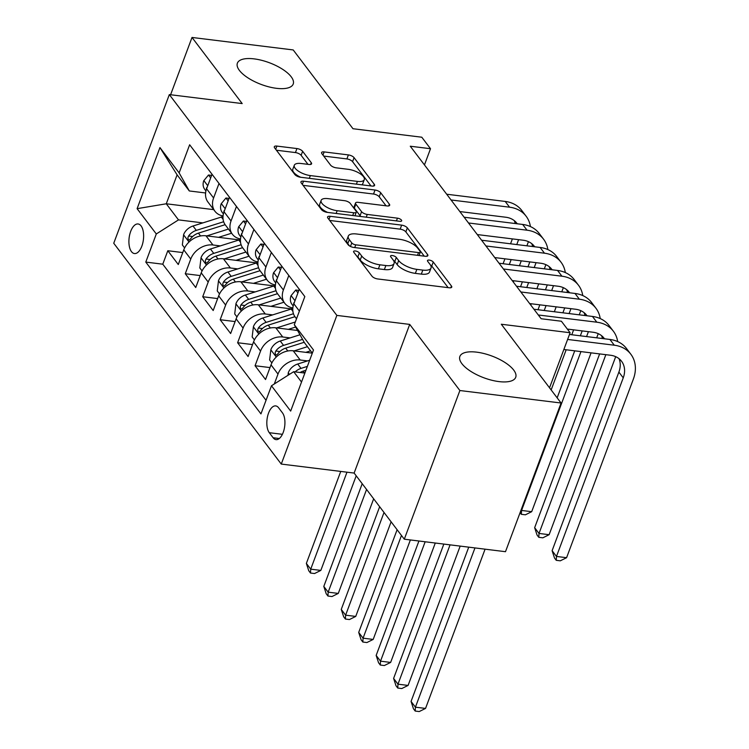 <?xml version="1.0" encoding="UTF-8"?>
<svg xmlns="http://www.w3.org/2000/svg" width="749" height="749" viewBox="0 0 749 749"><rect width="100%" height="100%" fill="white"/><g stroke="black" fill="none" stroke-linecap="round" stroke-linejoin="round"><path stroke-width="1.12" d="M355.372 250.981A3.202 1.245 20.5 0 0 353.575 251.439A3.202 1.245 20.5 0 0 353.79 252.216L371.991 276.203A4.569 1.779 20.5 0 0 377.683 278.956L449.194 287.775A4.569 1.779 20.5 0 0 451.759 287.12A4.569 1.779 20.5 0 0 451.45 286.015L433.25 262.019A3.202 1.245 20.5 0 0 429.271 260.1A3.202 1.245 20.5 0 0 427.473 260.558A3.202 1.245 20.5 0 0 427.688 261.335L430.048 264.444A14.624 5.692 20.5 0 1 431.031 267.992A14.624 5.692 20.5 0 1 422.811 270.099L416.856 269.359A14.624 5.692 20.5 0 1 398.665 260.568L396.305 257.459A3.202 1.245 20.5 0 0 392.326 255.54A3.202 1.245 20.5 0 0 390.529 255.999A3.202 1.245 20.5 0 0 390.744 256.776L393.094 259.884A14.624 5.692 20.5 0 1 394.086 263.433A14.624 5.692 20.5 0 1 385.866 265.539L379.902 264.8A14.624 5.692 20.5 0 1 361.711 256.008L359.351 252.9A3.202 1.245 20.5 0 0 355.372 250.981M276.465 88.316A29.801 11.6 20.5 0 0 293.215 84.038A29.801 11.6 20.5 0 0 282.467 69.208A29.801 11.6 20.5 0 0 254.136 58.881A29.801 11.6 20.5 0 0 237.386 63.159A29.801 11.6 20.5 0 0 248.134 77.99A29.801 11.6 20.5 0 0 276.465 88.316M498.965 381.597A29.801 11.6 20.5 0 0 515.715 377.309A29.801 11.6 20.5 0 0 504.957 362.479A29.801 11.6 20.5 0 0 476.626 352.152A29.801 11.6 20.5 0 0 459.877 356.44A29.801 11.6 20.5 0 0 470.634 371.261A29.801 11.6 20.5 0 0 498.965 381.597M131.459 251.617A14.905 7.19 -83 0 0 134.446 253.546A14.905 7.19 -83 0 0 142.806 242.985A14.905 7.19 -83 0 0 141.074 225.898A14.905 7.19 -83 0 0 138.097 223.97A14.905 7.19 -83 0 0 129.736 234.521A14.905 7.19 -83 0 0 131.459 251.617M302.624 151.307A4.569 1.779 20.5 0 0 296.941 148.555L276.877 146.083A4.569 1.779 20.5 0 0 274.303 146.738A4.569 1.779 20.5 0 0 274.611 147.853L294.825 174.489A4.569 1.779 20.5 0 0 300.508 177.241L372.028 186.07A4.569 1.779 20.5 0 0 374.594 185.406A4.569 1.779 20.5 0 0 374.285 184.301L354.071 157.655A4.569 1.779 20.5 0 0 348.388 154.912L324.158 151.916A4.569 1.779 20.5 0 0 321.583 152.571A4.569 1.779 20.5 0 0 321.892 153.685L330.543 165.089A4.569 1.779 20.5 0 0 336.226 167.832L348.248 169.321A12.227 4.756 20.5 0 1 359.876 173.553A12.227 4.756 20.5 0 1 364.286 179.638A12.227 4.756 20.5 0 1 357.413 181.398L310.329 175.584A12.227 4.756 20.5 0 1 298.711 171.343A12.227 4.756 20.5 0 1 294.301 165.267A12.227 4.756 20.5 0 1 301.164 163.507L309.019 164.471A4.569 1.779 20.5 0 0 311.584 163.816A4.569 1.779 20.5 0 0 311.275 162.711L302.624 151.307L301.126 155.324A4.569 1.779 20.5 0 0 295.434 152.571L276.418 150.231M459.886 390.529L409.712 324.401L354.127 473.068L404.301 539.196L459.886 390.529L561.076 403.018L501.306 324.242L570.12 332.734L561.394 321.237L541.153 318.737L410.274 146.224L430.516 148.714L421.79 137.217L352.976 128.725L293.205 49.94L192.016 37.45L170.594 94.739M409.712 324.401L336.853 315.404L169.33 94.589L242.189 103.577L192.016 37.45M330.15 216.302A4.569 1.779 20.5 0 0 327.575 216.957A4.569 1.779 20.5 0 0 327.884 218.062L348.098 244.708A4.569 1.779 20.5 0 0 353.781 247.451L425.301 256.28A4.569 1.779 20.5 0 0 427.866 255.624A4.569 1.779 20.5 0 0 427.557 254.52L407.344 227.874A4.569 1.779 20.5 0 0 401.661 225.131L330.15 216.302L328.961 219.476M321.461 209.598L301.248 182.953A4.569 1.779 20.5 0 1 300.939 181.848A4.569 1.779 20.5 0 1 303.514 181.192L375.024 190.021A4.569 1.779 20.5 0 1 380.707 192.765L389.358 204.168A4.569 1.779 20.5 0 1 389.667 205.282A4.569 1.779 20.5 0 1 387.102 205.938L358.097 202.352A4.569 1.779 20.5 0 0 355.532 203.007A4.569 1.779 20.5 0 0 355.841 204.121L361.58 211.686A4.569 1.779 20.5 0 0 367.263 214.429L397.457 218.165A3.202 1.245 20.5 0 1 400.5 219.27A3.202 1.245 20.5 0 1 401.651 220.861A3.202 1.245 20.5 0 1 399.854 221.32L327.144 212.351A4.569 1.779 20.5 0 1 321.461 209.598M561.076 403.018L505.491 551.695L404.301 539.196M182.756 252.572L167.813 250.728L178.281 264.528L183.767 249.866L190.752 259.06A18.631 14.615 -37.2 0 1 212.95 244.989L220.3 245.897M200.208 275.576L185.265 273.731L195.732 287.532L201.219 272.861L208.194 282.064A18.631 14.615 -37.2 0 1 230.402 267.992L237.751 268.9M217.659 298.579L202.717 296.735L213.184 310.535L218.671 295.864L225.646 305.068A18.631 14.615 -37.2 0 1 247.844 290.996L255.203 291.904M235.102 321.574L220.169 319.729L230.636 333.53L236.122 318.868L243.097 328.071A18.631 14.615 -37.2 0 1 265.296 313.99L272.655 314.898M252.553 344.577L237.62 342.733L248.088 356.533L253.574 341.872L260.549 351.066A18.631 14.615 -37.2 0 1 282.748 336.994L290.106 337.902M270.005 367.581L255.063 365.737L265.539 379.537L271.016 364.875A18.631 14.615 -37.2 0 1 293.224 350.794L312.324 353.154M183.767 249.866A18.631 14.615 142.8 0 1 205.966 235.785L239.259 239.895M201.219 272.861A18.631 14.615 142.8 0 1 223.417 258.789L256.71 262.899M218.671 295.864A18.631 14.615 142.8 0 1 240.869 281.793L274.162 285.903M236.122 318.868A18.631 14.615 142.8 0 1 258.321 304.796L291.614 308.906M253.574 341.872A18.631 14.615 142.8 0 1 275.772 327.8L297.568 330.487M282.448 412.849L278.609 407.784A14.437 6.966 -83 0 0 275.726 405.911A14.437 6.966 -83 0 0 267.627 416.144A14.437 6.966 -83 0 0 269.294 432.697L273.132 437.753A14.437 6.966 -83 0 0 276.025 439.626A14.437 6.966 -83 0 0 284.124 429.402A14.437 6.966 -83 0 0 282.448 412.849M336.853 315.404L281.268 464.071L113.745 243.256L169.33 94.589M167.813 250.728L162.776 264.191L145.783 262.084L260.952 413.897L271.475 385.772L293.674 371.701L304.871 373.086M145.783 262.084L156.298 233.96L137.104 208.662L159.94 147.581L179.133 172.888L189.647 144.763L304.824 296.576L294.31 324.701L313.503 349.998L290.668 411.079L271.475 385.772M274.293 383.984L278.001 374.069A18.631 14.615 -37.2 0 1 300.199 359.997L307.558 360.906M296.52 318.784L295.209 317.052A18.631 14.615 -37.2 0 1 293.851 303.794L299.282 289.273M212.033 174.264L206.602 188.785A18.631 14.615 142.8 0 0 207.95 202.043L214.935 211.246A18.631 14.615 -37.2 0 1 213.587 197.989L219.008 183.468M229.484 197.268L224.054 211.789A18.631 14.615 142.8 0 0 225.402 225.046L232.387 234.25A18.631 14.615 -37.2 0 1 231.029 220.992L236.459 206.471M246.936 220.272L241.506 234.793A18.631 14.615 142.8 0 0 242.854 248.05L249.838 257.244A18.631 14.615 -37.2 0 1 248.481 243.987L253.911 229.466M264.388 243.266L258.957 257.796A18.631 14.615 142.8 0 0 260.306 271.054L267.281 280.248A18.631 14.615 -37.2 0 1 265.932 266.99L271.363 252.469M281.83 266.269L276.409 280.791A18.631 14.615 142.8 0 0 277.757 294.048L284.732 303.251A18.631 14.615 -37.2 0 1 283.384 289.994L288.814 275.473M255.063 365.737L260.549 351.066M237.62 342.733L243.097 328.071M220.169 319.729L225.646 305.068M202.717 296.735L208.194 282.064M185.265 273.731L190.752 259.06M162.776 264.191L266.045 400.294M213.718 209.645L166.278 203.784L178.496 219.888L202.848 222.893M293.674 371.701L301.519 382.046M312.333 353.116L304.487 342.77L294.31 324.701M354.127 473.068L281.268 464.071M424.458 164.911L430.516 148.714M549.532 387.804L570.12 332.734M205.601 192.97L189.31 190.958L177.101 174.854L166.278 203.784L137.104 208.662M292.859 307.961A18.631 14.615 -37.2 0 1 284.732 303.251M275.407 284.957A18.631 14.615 -37.2 0 1 267.281 280.248M257.956 261.963A18.631 14.615 -37.2 0 1 249.838 257.244M240.504 238.959A18.631 14.615 -37.2 0 1 232.387 234.25M223.052 215.955A18.631 14.615 -37.2 0 1 214.935 211.246M179.133 172.888L189.31 190.958M178.496 219.888L156.298 233.96M159.94 147.581L177.101 174.854M356.599 255.915A3.202 1.245 20.5 0 1 357.853 256.916L360.213 260.025A14.624 5.692 20.5 0 0 378.404 268.816L379.902 264.8M394.086 263.433L392.579 267.449A14.624 5.692 20.5 0 1 384.359 269.556L378.404 268.816M431.031 267.992L429.533 272.009A14.624 5.692 20.5 0 1 421.312 274.115L415.349 273.376A14.624 5.692 20.5 0 1 397.157 264.584L394.798 261.476A3.202 1.245 20.5 0 0 393.487 260.446M448.145 287.653L431.752 266.045A3.202 1.245 20.5 0 0 430.441 265.006M424.252 256.158L405.846 231.89A4.569 1.779 20.5 0 0 400.163 229.147L329.691 220.449M351.777 242.91A3.202 1.245 20.5 0 0 355.756 244.839L418.532 252.582A3.202 1.245 20.5 0 0 420.329 252.123A3.202 1.245 20.5 0 0 420.114 251.346L417.633 248.069A14.624 5.692 20.5 0 0 399.432 239.277L356.524 233.978A14.624 5.692 20.5 0 0 348.304 236.085A14.624 5.692 20.5 0 0 349.296 239.633L351.777 242.91L350.457 246.44M348.304 236.085L346.806 240.101A14.624 5.692 20.5 0 0 347.789 243.659L349.296 239.633M349.502 245.915L347.789 243.659M303.055 185.34L373.526 194.038L375.024 190.021M386.053 205.806L379.209 196.781A4.569 1.779 20.5 0 0 373.526 194.038M355.532 203.007L354.024 207.033A4.569 1.779 20.5 0 0 354.333 208.138L360.072 215.703A4.569 1.779 20.5 0 0 360.915 216.517M328.006 198.635A12.227 4.756 20.5 0 0 321.134 200.395A12.227 4.756 20.5 0 0 325.543 206.481A12.227 4.756 20.5 0 0 337.162 210.722L353.753 212.763A4.569 1.779 20.5 0 0 356.318 212.107A4.569 1.779 20.5 0 0 356.009 211.003L350.279 203.438A4.569 1.779 20.5 0 0 344.587 200.685L328.006 198.635M321.134 200.395L319.626 204.411A12.227 4.756 20.5 0 0 327.575 212.398M307.97 164.349L301.126 155.324M294.301 165.267L292.793 169.283A12.227 4.756 20.5 0 0 300.742 177.27M361.758 184.797A12.227 4.756 20.5 0 0 362.778 183.655L364.286 179.638M370.98 185.939L352.573 161.672A4.569 1.779 20.5 0 0 346.89 158.928L323.699 156.064M287.991 375.305L288.318 372.609A12.34 9.681 -37.2 0 1 297.709 364.023L309.674 360.232M300.106 372.496A12.34 9.681 -37.2 0 1 303.12 371.148L305.929 370.268M307.38 366.383L301.023 368.396A12.34 9.681 142.8 0 0 295.143 371.878M468.743 547.154L411.061 701.429L415.423 707.178L425.544 708.423L485.08 549.176M474.969 547.922L415.423 707.178L415.199 711.054L413.448 708.751L411.061 701.429M425.544 708.423L419.243 711.55L415.199 711.054M619.011 358.668A23.285 18.266 -37.2 0 1 618.88 372.094L552.107 550.693L556.47 556.441L566.59 557.696L633.364 379.088A34.922 27.404 142.8 0 0 630.836 354.23A34.922 27.404 142.8 0 0 614.274 345.205L567.611 339.447M630.836 354.23L626.473 348.482A34.922 27.404 142.8 0 0 609.911 339.456L569.474 334.466M563.857 349.493L610.519 355.251A23.285 18.266 -37.2 0 1 621.558 361.271A23.285 18.266 -37.2 0 1 623.243 377.842L556.47 556.441L556.245 560.318L554.494 558.014L552.107 550.693M566.59 557.696L560.289 560.823L556.245 560.318M305.807 352.348L310.601 350.832M294.095 350.906L307.455 346.675M271.878 362.928L269.612 359.941L270.876 349.605A12.34 9.681 -37.2 0 1 280.257 341.02L299.984 334.775M302.577 339.381L283.571 345.392A12.34 9.681 142.8 0 0 275.81 351.019L275.117 352.779L275.604 354.886L276.559 355.045L277.907 353.781A12.34 9.681 -37.2 0 1 285.669 348.154L304.216 342.284M443.839 544.083L393.609 678.425L397.972 684.174L408.093 685.429L460.186 546.096M450.065 544.851L397.972 684.174L397.747 688.05L395.996 685.747L393.609 678.425M408.093 685.429L401.792 688.546L397.747 688.05M288.356 329.354L295.63 327.051M276.643 327.903L295.321 321.995M254.426 339.924L252.16 336.938L253.424 326.601A12.34 9.681 -37.2 0 1 262.805 318.016L291.164 309.047A35.624 27.947 -37.2 0 1 292.803 308.56M293.449 313.737L266.129 322.388A12.34 9.681 142.8 0 0 258.358 328.025L257.665 329.785L258.152 331.882L259.107 332.041L260.455 330.777A12.34 9.681 -37.2 0 1 268.217 325.15L294.937 316.687M418.934 541.003L376.157 655.422L380.52 661.17L390.641 662.425L435.281 543.025M425.16 541.77L380.52 661.17L380.295 665.046L378.554 662.743L376.157 655.422M390.641 662.425L384.34 665.543L380.295 665.046M270.904 306.35L283.056 302.502A29.567 23.2 -37.2 0 1 283.965 302.231M259.191 304.899L280.8 298.065M236.974 316.921L234.709 313.934L235.972 303.598A12.34 9.681 -37.2 0 1 245.363 295.012L273.713 286.043A35.624 27.947 -37.2 0 1 275.36 285.556M276.007 290.734L248.677 299.385A12.34 9.681 142.8 0 0 240.906 305.021L240.214 306.781L240.701 308.888L241.655 309.037L243.004 307.783A12.34 9.681 -37.2 0 1 250.765 302.147L277.495 293.692M397.11 529.721L358.705 632.418L363.068 638.176L373.189 639.421L410.377 539.954M401.473 535.469L363.068 638.176L362.844 642.043L361.102 639.749L358.705 632.418M373.189 639.421L366.888 642.548L362.844 642.043M253.452 283.347L265.605 279.499A29.567 23.2 -37.2 0 1 266.513 279.227M241.74 281.896L263.348 275.061M219.523 293.917L217.257 290.93L218.521 280.594A12.34 9.681 -37.2 0 1 227.911 272.018L256.261 263.039A35.624 27.947 -37.2 0 1 257.909 262.562M258.555 267.739L231.226 276.381A12.34 9.681 142.8 0 0 223.464 282.017L222.762 283.777L223.249 285.884L224.204 286.034L225.552 284.779A12.34 9.681 -37.2 0 1 233.314 279.143L260.043 270.689M379.659 506.717L341.254 609.414L345.617 615.172L355.738 616.418L391.109 521.81M384.022 512.466L345.617 615.172L345.392 619.039L343.651 616.745L341.254 609.414M355.738 616.418L349.437 619.545L345.392 619.039M297.933 292.896L295.752 290.022L291.005 295.761A12.34 9.681 142.8 0 0 291.97 304.347L293.196 305.957M617.663 341.572A34.922 27.404 142.8 0 0 613.384 331.227A34.922 27.404 142.8 0 0 596.822 322.201L538.306 314.983M613.384 331.227L609.021 325.478A34.922 27.404 142.8 0 0 592.459 316.452L533.943 309.234M294.619 301.753L293.692 303.205A12.34 9.681 142.8 0 0 293.692 304.253M567.339 329.073L593.068 332.247A23.285 18.266 -37.2 0 1 604.106 338.267A23.285 18.266 -37.2 0 1 604.48 338.782M605.857 354.68A23.285 18.266 -37.2 0 1 605.791 354.839L539.018 533.447L549.139 534.692L615.697 356.674M601.559 335.674A23.285 18.266 -37.2 0 1 602.439 338.539M599.631 353.912L534.655 527.689L539.018 533.447L538.793 537.314L537.042 535.02L534.655 527.689M549.139 534.692L542.838 537.819L538.793 537.314M298.86 290.406L295.752 290.022M280.482 269.893L278.3 267.019L273.554 272.758A12.34 9.681 142.8 0 0 274.518 281.343L275.744 282.963M600.211 318.568A34.922 27.404 142.8 0 0 595.932 308.232A34.922 27.404 142.8 0 0 579.37 299.207L520.855 291.979M595.932 308.232L591.57 302.474A34.922 27.404 142.8 0 0 575.007 293.449L516.492 286.23M277.167 278.759L276.241 280.201A12.34 9.681 142.8 0 0 276.241 281.25M529.655 303.57L575.616 309.253A23.285 18.266 -37.2 0 1 586.654 315.263A23.285 18.266 -37.2 0 1 587.029 315.788M588.405 331.676A23.285 18.266 -37.2 0 1 588.349 331.835L586.57 336.573M584.108 312.67A23.285 18.266 -37.2 0 1 584.988 315.535M582.179 330.908L580.344 335.805M574.726 350.832L557.153 397.85M521.126 509.863L521.566 510.444L531.687 511.689L591.073 352.854M580.952 351.599L521.566 510.444L521.341 514.32L520.087 512.662M531.687 511.689L525.386 514.816L521.341 514.32M596.691 337.827L598.245 333.67M281.409 267.402L278.3 267.019M263.03 246.898L260.849 244.024L256.102 249.754A12.34 9.681 142.8 0 0 257.066 258.339L258.293 259.959M582.759 295.574A34.922 27.404 142.8 0 0 578.481 285.229A34.922 27.404 142.8 0 0 561.919 276.203L503.403 268.975M578.481 285.229L574.118 279.48A34.922 27.404 142.8 0 0 557.556 270.455L499.04 263.227M259.716 255.755L258.789 257.207A12.34 9.681 142.8 0 0 258.789 258.246M512.204 280.575L558.164 286.249A23.285 18.266 -37.2 0 1 569.203 292.26A23.285 18.266 -37.2 0 1 569.577 292.784M570.953 308.672A23.285 18.266 -37.2 0 1 570.897 308.831L569.118 313.569M566.656 289.666A23.285 18.266 -37.2 0 1 567.536 292.531M564.727 307.905L562.892 312.801M551.152 389.939L566.169 349.774M571.787 334.747L573.622 329.85M579.239 314.823L580.793 310.666M263.957 244.408L260.849 244.024M245.578 223.895L243.397 221.021L238.65 226.76A12.34 9.681 142.8 0 0 239.614 235.336L240.85 236.956M565.308 272.57A34.922 27.404 142.8 0 0 561.029 262.225A34.922 27.404 142.8 0 0 544.476 253.199L485.951 245.972M561.029 262.225L556.666 256.476A34.922 27.404 142.8 0 0 540.113 247.451L481.598 240.223M242.264 232.752L241.337 234.203A12.34 9.681 142.8 0 0 241.337 235.242M494.752 257.572L540.712 263.245A23.285 18.266 -37.2 0 1 551.751 269.266A23.285 18.266 -37.2 0 1 552.125 269.78M553.502 285.669A23.285 18.266 -37.2 0 1 553.445 285.837L551.676 290.575M549.204 266.663A23.285 18.266 -37.2 0 1 550.094 269.528M547.276 284.901L545.45 289.807M539.823 304.834L537.997 309.73M546.049 305.601L544.223 310.498M554.344 311.753L556.17 306.847M561.787 291.82L563.342 287.663M246.505 221.404L243.397 221.021M236.001 260.343L248.153 256.495A29.567 23.2 -37.2 0 1 249.061 256.224M224.288 258.901L245.897 252.057M202.071 270.913L199.805 267.936L201.069 257.6A12.34 9.681 -37.2 0 1 210.46 249.014L238.809 240.036A35.624 27.947 -37.2 0 1 240.457 239.558M241.103 244.736L213.774 253.387A12.34 9.681 142.8 0 0 206.012 259.014L205.32 260.774L205.806 262.88L206.752 263.03L208.1 261.776A12.34 9.681 -37.2 0 1 215.871 256.139L242.592 247.685M362.207 483.714L323.802 586.42L328.165 592.169L338.286 593.414L373.657 498.815M366.57 489.462L328.165 592.169L327.94 596.045L326.199 593.742L323.802 586.42M338.286 593.414L331.994 596.541L327.94 596.045M228.127 200.891L225.945 198.017L221.198 203.756A12.34 9.681 142.8 0 0 222.172 212.332L223.399 213.952M547.856 249.567A34.922 27.404 142.8 0 0 543.577 239.221A34.922 27.404 142.8 0 0 527.024 230.196L468.509 222.977M543.577 239.221L539.214 233.473A34.922 27.404 142.8 0 0 522.662 224.447L464.146 217.219M224.812 209.748L223.885 211.199A12.34 9.681 142.8 0 0 223.885 212.248M477.3 234.568L523.27 240.242A23.285 18.266 -37.2 0 1 534.299 246.262A23.285 18.266 -37.2 0 1 534.683 246.777M536.05 262.665A23.285 18.266 -37.2 0 1 535.994 262.833L534.224 267.571M531.753 243.659A23.285 18.266 -37.2 0 1 532.642 246.524M529.824 261.897L527.998 266.803M522.381 281.83L520.546 286.727M528.607 282.598L526.772 287.494M530.788 305.068L531.275 303.776M536.893 288.749L538.718 283.843M544.336 268.816L545.89 264.659M229.054 198.401L225.945 198.017M218.558 237.339L230.701 233.501A29.567 23.2 -37.2 0 1 231.61 233.22M206.836 235.898L228.445 229.054M184.619 247.919L182.353 244.932L183.617 234.596A12.34 9.681 -37.2 0 1 193.008 226.011L221.358 217.041A35.624 27.947 -37.2 0 1 223.005 216.555M223.651 221.732L196.322 230.383A12.34 9.681 142.8 0 0 188.561 236.01L187.868 237.77L188.355 239.877L189.3 240.026L190.658 238.772A12.34 9.681 -37.2 0 1 198.419 233.145L225.14 224.681M340.748 471.421L306.36 563.417L310.723 569.165L320.834 570.41L356.206 475.812M346.974 472.188L310.723 569.165L310.489 573.041L308.747 570.738L306.36 563.417M320.834 570.41L314.543 573.537L310.489 573.041M210.675 177.888L208.494 175.013L203.747 180.752A12.34 9.681 142.8 0 0 204.72 189.328L205.947 190.948M530.404 226.563A34.922 27.404 142.8 0 0 526.126 216.218A34.922 27.404 142.8 0 0 509.573 207.192L451.057 199.974M526.126 216.218L521.763 210.469A34.922 27.404 142.8 0 0 505.21 201.444L446.694 194.225M207.361 186.744L206.434 188.196A12.34 9.681 142.8 0 0 206.434 189.244M459.849 211.564L505.818 217.238A23.285 18.266 -37.2 0 1 516.857 223.258A23.285 18.266 -37.2 0 1 517.231 223.773M518.598 239.671A23.285 18.266 -37.2 0 1 518.542 239.83L516.773 244.567M514.31 220.665A23.285 18.266 -37.2 0 1 515.19 223.52M512.382 238.903L510.546 243.799M504.929 258.826L503.094 263.723M511.155 259.594L509.32 264.5M513.337 282.064L513.823 280.772M519.441 265.745L521.267 260.839M526.893 245.812L528.448 241.655M211.611 175.397L208.494 175.013M205.966 235.785L212.95 244.989M223.417 258.789L230.402 267.992M240.869 281.793L247.844 290.996M258.321 304.796L265.296 313.99M275.772 327.8L282.748 336.994M293.224 350.794L300.199 359.997M293.851 303.794L299.394 311.097M206.602 188.785L213.587 197.989M224.054 211.789L231.029 220.992M241.506 234.793L248.481 243.987M258.957 257.796L265.932 266.99M276.409 280.791L283.384 289.994M271.016 364.875L278.001 374.069M279.283 438.511L273.132 437.753M282.401 434.317L269.294 432.697M360.213 260.025L361.711 256.008M384.359 269.556L385.866 265.539M394.798 261.476L396.305 257.459M397.157 264.584L398.665 260.568M415.349 273.376L416.856 269.359M421.312 274.115L422.811 270.099M431.752 266.045L433.25 262.019M450.804 287.756L451.45 286.015M357.853 256.916L359.351 252.9M400.163 229.147L401.661 225.131M405.846 231.89L407.344 227.874M426.902 256.261L427.557 254.52M354.736 247.573L355.756 244.839M417.502 255.325L418.532 252.582M302.324 184.366L303.514 181.192M379.209 196.781L380.707 192.765M388.712 205.909L389.358 204.168M354.333 208.138L355.841 204.121M360.072 215.703L361.58 211.686M366.242 217.173L367.263 214.429M396.436 220.899L397.457 218.165M336.142 213.456L337.162 210.722M352.732 215.506L353.753 212.763M310.62 164.452L311.275 162.711M309.309 178.328L310.329 175.584M356.393 184.132L357.413 181.398M322.969 155.099L324.158 151.916M346.89 158.928L348.388 154.912M352.573 161.672L354.071 157.655M373.639 186.042L374.285 184.301M275.688 149.257L276.877 146.083M295.434 152.571L296.941 148.555M288.29 372.862L289.442 374.378M303.12 371.148L304.553 373.049M297.709 364.023L301.023 368.396M614.274 345.205L609.911 339.456M623.243 377.842L618.88 372.094M270.838 349.858L276.278 357.03M285.669 348.154L287.822 350.981M280.257 341.02L283.571 345.392M279.911 351.524L275.81 351.019M253.387 326.864L258.826 334.026M291.164 309.047L292.896 311.331M268.217 325.15L270.37 327.987M262.805 318.016L266.129 322.388M262.459 328.53L258.358 328.025M235.935 303.86L241.375 311.022M273.713 286.043L275.445 288.328M250.765 302.147L252.919 304.983M245.363 295.012L248.677 299.385M245.007 305.526L240.906 305.021M218.483 280.856L223.923 288.019M256.261 263.039L257.993 265.324M233.314 279.143L235.467 281.98M227.911 272.018L231.226 276.381M227.556 282.523L223.464 282.017M295.003 300.733L291.118 295.621M596.822 322.201L592.459 316.452M277.551 277.729L273.666 272.617M579.37 299.207L575.007 293.449M260.1 254.726L256.214 249.614M561.919 276.203L557.556 270.455M242.648 231.731L238.772 226.61M544.476 253.199L540.113 247.451M201.032 257.853L206.471 265.015M238.809 240.036L240.541 242.32M215.871 256.139L218.015 258.976M210.46 249.014L213.774 253.387M210.104 259.519L206.012 259.014M225.196 208.728L221.32 203.606M527.024 230.196L522.662 224.447M183.589 234.849L189.02 242.021M221.358 217.041L223.09 219.326M198.419 233.145L200.563 235.972M193.008 226.011L196.322 230.383M192.652 236.515L188.561 236.01M207.745 185.724L203.868 180.612M509.573 207.192L505.21 201.444M419.056 255.512L420.329 252.123M354.951 215.778L356.318 212.107"/></g></svg>
